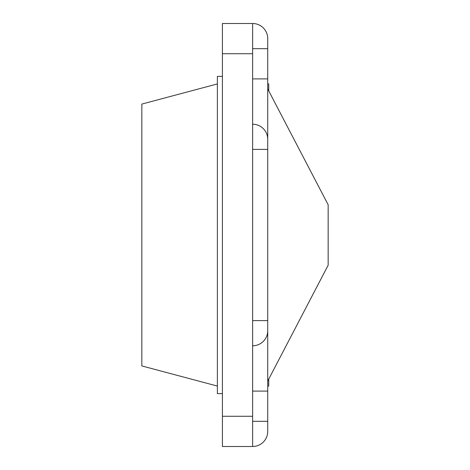 <?xml version="1.0" encoding="UTF-8"?>
<svg xmlns="http://www.w3.org/2000/svg" width="470" height="470" viewBox="0 0 470 470"><rect width="100%" height="100%" fill="white"/><g stroke="black" fill="none" stroke-linecap="round" stroke-linejoin="round"><path stroke-width="0.7" d="M222.41 76.375L217.375 76.375L217.375 393.625L222.41 393.625M222.41 53.715L252.625 53.715L252.625 23.5L222.41 23.5L222.41 446.5L252.625 446.5A15.105 15.105 0 0 0 267.73 431.395L267.73 48.68L267.73 78.895L252.625 78.895M252.625 53.715L252.625 446.5A15.105 15.105 0 0 0 267.73 431.395L267.73 431.395A15.105 15.105 0 0 1 252.625 446.5M252.625 23.5A15.105 15.105 0 0 1 267.73 38.605L267.73 48.68L267.73 38.605A15.105 15.105 0 0 0 252.625 23.5A15.105 15.105 0 0 1 267.73 38.605M268.74 90.892L268.74 83.93L267.73 83.93L267.73 88.965L328.16 204.785L328.16 265.215L267.73 381.035L267.73 386.07L268.74 386.07L268.74 379.108M267.73 381.035L267.73 88.965M262.695 341.937A15.105 15.105 0 0 0 267.73 330.68L267.73 330.68A15.105 15.105 0 0 1 262.695 341.937A15.105 15.105 0 0 0 267.73 330.68A15.105 15.105 0 0 1 252.625 345.785M252.625 124.215A15.105 15.105 0 0 1 267.73 139.32L267.73 139.32A15.105 15.105 0 0 0 252.625 124.215A15.105 15.105 0 0 1 267.73 139.32L267.73 149.395L252.625 149.395M217.375 83.93L141.84 104.07L141.84 365.93L217.375 386.07M222.41 416.285L252.625 416.285M252.625 320.605L267.73 320.605L267.73 330.68M252.625 48.68L267.73 48.68M252.625 391.105L267.73 391.105M252.625 421.32L267.73 421.32L267.73 431.395"/></g></svg>
